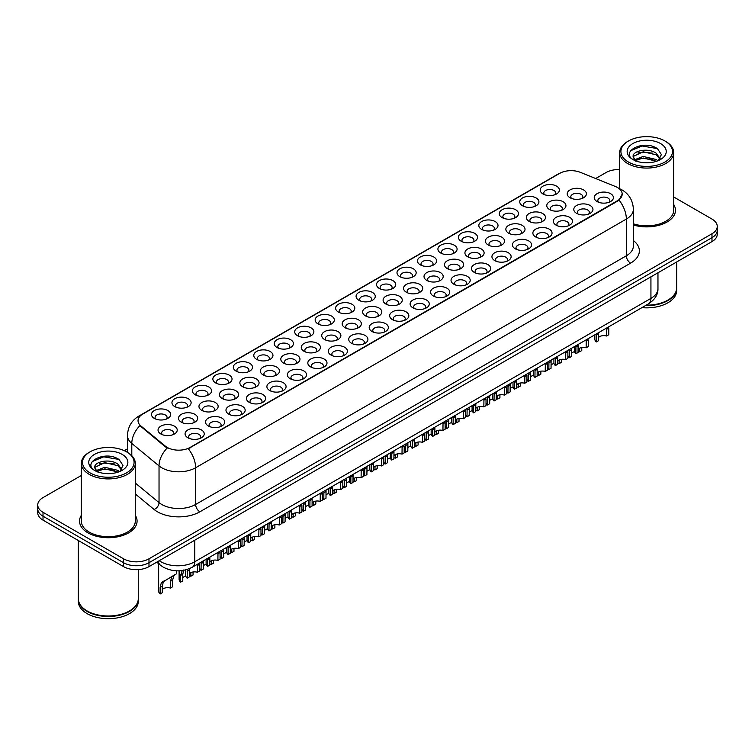 <?xml version="1.0" encoding="UTF-8"?>
<svg xmlns="http://www.w3.org/2000/svg" width="755" height="755" viewBox="0 0 755 755"><rect width="100%" height="100%" fill="white"/><g stroke="black" fill="none" stroke-linecap="round" stroke-linejoin="round"><path stroke-width="1.13" d="M338.419 312.079L338.419 312.079A9.588 5.54 180 0 1 338.419 304.246A9.588 5.54 180 0 1 351.99 304.246A9.588 5.54 180 0 1 351.99 312.079A9.588 5.54 180 0 1 338.419 312.079M350.414 312.815A5.993 3.464 0 0 0 351.198 311.098A5.993 3.464 0 0 0 349.442 308.653A5.993 3.464 0 0 0 342.912 307.898A5.993 3.464 0 0 0 339.212 311.098A5.993 3.464 0 0 0 339.995 312.815M317.968 323.886L317.968 323.886A9.588 5.54 180 0 1 317.968 316.052A9.588 5.54 180 0 1 331.53 316.062A9.588 5.54 180 0 1 331.53 323.886A9.588 5.54 180 0 1 317.968 323.886M329.954 324.622A5.993 3.464 0 0 0 330.747 322.913A5.993 3.464 0 0 0 328.991 320.46A5.993 3.464 0 0 0 322.451 319.714A5.993 3.464 0 0 0 318.752 322.913A5.993 3.464 0 0 0 319.535 324.622M297.508 335.701L297.508 335.701A9.588 5.54 180 0 1 297.508 327.868A9.588 5.54 180 0 1 311.069 327.868A9.588 5.54 180 0 1 311.069 335.701A9.588 5.54 180 0 1 297.508 335.701M309.503 336.437A5.993 3.464 0 0 0 310.286 334.72A5.993 3.464 0 0 0 308.531 332.275A5.993 3.464 0 0 0 301.991 331.52A5.993 3.464 0 0 0 298.291 334.72A5.993 3.464 0 0 0 299.084 336.437M236.126 371.139L236.126 371.139A9.588 5.54 180 0 1 236.126 363.306A9.588 5.54 180 0 1 249.697 363.306A9.588 5.54 180 0 1 249.697 371.139A9.588 5.54 180 0 1 236.126 371.139M248.121 371.875A5.993 3.464 0 0 0 248.905 370.158A5.993 3.464 0 0 0 247.149 367.713A5.993 3.464 0 0 0 240.619 366.958A5.993 3.464 0 0 0 236.919 370.158A5.993 3.464 0 0 0 237.702 371.875M215.666 382.945L215.666 382.945A9.588 5.54 180 0 1 215.666 375.112A9.588 5.54 180 0 1 229.237 375.112A9.588 5.54 180 0 1 229.237 382.945A9.588 5.54 180 0 1 215.666 382.945M227.661 383.682A5.993 3.464 0 0 0 228.444 381.973A5.993 3.464 0 0 0 226.689 379.52A5.993 3.464 0 0 0 220.158 378.774A5.993 3.464 0 0 0 216.459 381.973A5.993 3.464 0 0 0 217.242 383.682M195.215 394.761L195.215 394.761A9.588 5.54 180 0 1 195.215 386.928A9.588 5.54 180 0 1 208.776 386.928A9.588 5.54 180 0 1 208.776 394.761A9.588 5.54 180 0 1 195.215 394.761M207.2 395.497A5.993 3.464 0 0 0 207.993 393.78A5.993 3.464 0 0 0 206.238 391.335A5.993 3.464 0 0 0 199.697 390.58A5.993 3.464 0 0 0 195.998 393.78A5.993 3.464 0 0 0 196.781 395.497M174.754 406.577L174.754 406.577A9.588 5.54 180 0 1 174.754 398.744A9.588 5.54 180 0 1 188.316 398.744A9.588 5.54 180 0 1 188.316 406.577A9.588 5.54 180 0 1 174.754 406.577M186.74 407.304A5.993 3.464 0 0 0 187.533 405.595A5.993 3.464 0 0 0 185.777 403.142A5.993 3.464 0 0 0 179.237 402.396A5.993 3.464 0 0 0 175.537 405.595A5.993 3.464 0 0 0 176.33 407.304M277.047 347.517L277.047 347.517A9.588 5.54 180 0 1 277.047 339.684A9.588 5.54 180 0 1 290.609 339.684A9.588 5.54 180 0 1 290.609 347.517A9.588 5.54 180 0 1 277.047 347.517M289.042 348.244A5.993 3.464 0 0 0 289.826 346.536A5.993 3.464 0 0 0 288.07 344.082A5.993 3.464 0 0 0 281.539 343.336A5.993 3.464 0 0 0 277.831 346.536A5.993 3.464 0 0 0 278.623 348.244M256.587 359.323L256.587 359.323A9.588 5.54 180 0 1 256.587 351.49A9.588 5.54 180 0 1 270.158 351.49A9.588 5.54 180 0 1 270.158 359.323A9.588 5.54 180 0 1 256.587 359.323M268.582 360.059A5.993 3.464 0 0 0 269.365 358.342A5.993 3.464 0 0 0 267.61 355.898A5.993 3.464 0 0 0 261.079 355.152A5.993 3.464 0 0 0 257.38 358.342A5.993 3.464 0 0 0 258.163 360.059M358.88 300.264L358.88 300.264A9.588 5.54 180 0 1 358.88 292.43A9.588 5.54 180 0 1 372.451 292.43A9.588 5.54 180 0 1 372.451 300.264A9.588 5.54 180 0 1 358.88 300.264M370.875 301A5.993 3.464 0 0 0 371.658 299.282A5.993 3.464 0 0 0 369.903 296.838A5.993 3.464 0 0 0 363.372 296.092A5.993 3.464 0 0 0 359.673 299.282A5.993 3.464 0 0 0 360.456 301M379.34 288.457L379.34 288.457A9.588 5.54 180 0 1 379.34 280.624A9.588 5.54 180 0 1 392.911 280.624A9.588 5.54 180 0 1 392.911 288.457A9.588 5.54 180 0 1 379.34 288.457M391.335 289.184A5.993 3.464 0 0 0 392.119 287.476A5.993 3.464 0 0 0 390.363 285.031A5.993 3.464 0 0 0 383.833 284.276A5.993 3.464 0 0 0 380.133 287.476A5.993 3.464 0 0 0 380.916 289.184M399.801 276.641L399.801 276.641A9.588 5.54 180 0 1 399.801 268.808A9.588 5.54 180 0 1 413.363 268.808A9.588 5.54 180 0 1 413.363 276.641A9.588 5.54 180 0 1 399.801 276.641M411.796 277.378A5.993 3.464 0 0 0 412.579 275.66A5.993 3.464 0 0 0 410.824 273.216A5.993 3.464 0 0 0 404.293 272.461A5.993 3.464 0 0 0 400.584 275.66A5.993 3.464 0 0 0 401.377 277.378M420.261 264.826L420.261 264.826A9.588 5.54 180 0 1 420.261 257.002A9.588 5.54 180 0 1 433.823 257.002A9.588 5.54 180 0 1 433.823 264.826A9.588 5.54 180 0 1 420.261 264.826M432.256 265.562A5.993 3.464 0 0 0 433.04 263.854A5.993 3.464 0 0 0 431.284 261.4A5.993 3.464 0 0 0 424.744 260.654A5.993 3.464 0 0 0 421.045 263.854A5.993 3.464 0 0 0 421.837 265.562M440.722 253.019L440.722 253.019A9.588 5.54 180 0 1 440.722 245.186A9.588 5.54 180 0 1 454.284 245.186A9.588 5.54 180 0 1 454.284 253.019A9.588 5.54 180 0 1 440.722 253.019M452.707 253.755A5.993 3.464 0 0 0 453.5 252.038A5.993 3.464 0 0 0 451.745 249.594A5.993 3.464 0 0 0 445.205 248.839A5.993 3.464 0 0 0 441.505 252.038A5.993 3.464 0 0 0 442.288 253.755M461.173 241.204L461.173 241.204A9.588 5.54 180 0 1 461.173 233.37A9.588 5.54 180 0 1 474.744 233.37A9.588 5.54 180 0 1 474.744 241.204A9.588 5.54 180 0 1 461.173 241.204M473.168 241.94A5.993 3.464 0 0 0 473.951 240.232A5.993 3.464 0 0 0 472.196 237.778A5.993 3.464 0 0 0 465.665 237.032A5.993 3.464 0 0 0 461.966 240.232A5.993 3.464 0 0 0 462.749 241.94M481.633 229.397L481.633 229.397A9.588 5.54 180 0 1 481.633 221.564A9.588 5.54 180 0 1 495.204 221.564A9.588 5.54 180 0 1 495.204 229.397A9.588 5.54 180 0 1 481.633 229.397M493.628 230.124A5.993 3.464 0 0 0 494.412 228.416A5.993 3.464 0 0 0 492.656 225.971A5.993 3.464 0 0 0 486.126 225.216A5.993 3.464 0 0 0 482.426 228.416A5.993 3.464 0 0 0 483.209 230.124M502.094 217.582L502.094 217.582A9.588 5.54 180 0 1 502.094 209.748A9.588 5.54 180 0 1 515.665 209.748A9.588 5.54 180 0 1 515.665 217.582A9.588 5.54 180 0 1 502.094 217.582M514.089 218.318A5.993 3.464 0 0 0 514.872 216.6A5.993 3.464 0 0 0 513.117 214.156A5.993 3.464 0 0 0 506.586 213.41A5.993 3.464 0 0 0 502.887 216.6A5.993 3.464 0 0 0 503.67 218.318M522.554 205.775L522.554 205.775A9.588 5.54 180 0 1 522.554 197.942A9.588 5.54 180 0 1 536.116 197.942A9.588 5.54 180 0 1 536.116 205.775A9.588 5.54 180 0 1 522.554 205.775M534.549 206.502A5.993 3.464 0 0 0 535.333 204.794A5.993 3.464 0 0 0 533.577 202.34A5.993 3.464 0 0 0 527.047 201.594A5.993 3.464 0 0 0 523.338 204.794A5.993 3.464 0 0 0 524.13 206.502M543.015 193.959L543.015 193.959A9.588 5.54 180 0 1 543.015 186.126A9.588 5.54 180 0 1 556.577 186.126A9.588 5.54 180 0 1 556.577 193.959A9.588 5.54 180 0 1 543.015 193.959M555.01 194.696A5.993 3.464 0 0 0 555.793 192.978A5.993 3.464 0 0 0 554.038 190.534A5.993 3.464 0 0 0 547.498 189.779A5.993 3.464 0 0 0 543.798 192.978A5.993 3.464 0 0 0 544.591 194.696M154.294 418.383L154.294 418.383A9.588 5.54 180 0 1 154.294 410.55A9.588 5.54 180 0 1 167.855 410.55A9.588 5.54 180 0 1 167.855 418.383A9.588 5.54 180 0 1 154.294 418.383M166.289 419.119A5.993 3.464 0 0 0 167.072 417.402A5.993 3.464 0 0 0 165.317 414.957A5.993 3.464 0 0 0 158.786 414.212A5.993 3.464 0 0 0 155.077 417.402A5.993 3.464 0 0 0 155.87 419.119M365.439 315.864L365.439 315.864A9.588 5.54 180 0 1 365.439 308.031A9.588 5.54 180 0 1 379.01 308.031A9.588 5.54 180 0 1 379.01 315.864A9.588 5.54 180 0 1 365.439 315.864M377.434 316.6A5.993 3.464 0 0 0 378.217 314.882A5.993 3.464 0 0 0 376.462 312.438A5.993 3.464 0 0 0 369.931 311.683A5.993 3.464 0 0 0 366.232 314.882A5.993 3.464 0 0 0 367.015 316.6M344.978 327.679L344.978 327.679A9.588 5.54 180 0 1 344.978 319.846A9.588 5.54 180 0 1 358.55 319.846A9.588 5.54 180 0 1 358.55 327.679A9.588 5.54 180 0 1 344.978 327.679M356.973 328.406A5.993 3.464 0 0 0 357.757 326.698A5.993 3.464 0 0 0 356.001 324.254A5.993 3.464 0 0 0 349.471 323.499A5.993 3.464 0 0 0 345.771 326.698A5.993 3.464 0 0 0 346.554 328.406M324.527 339.486L324.527 339.486A9.588 5.54 180 0 1 324.527 331.653A9.588 5.54 180 0 1 338.089 331.653A9.588 5.54 180 0 1 338.089 339.486A9.588 5.54 180 0 1 324.527 339.486M336.513 340.222A5.993 3.464 0 0 0 337.306 338.504A5.993 3.464 0 0 0 335.541 336.06A5.993 3.464 0 0 0 329.01 335.314A5.993 3.464 0 0 0 325.311 338.504A5.993 3.464 0 0 0 326.094 340.222M304.067 351.301L304.067 351.301A9.588 5.54 180 0 1 304.067 343.468A9.588 5.54 180 0 1 317.628 343.468A9.588 5.54 180 0 1 317.628 351.301A9.588 5.54 180 0 1 304.067 351.301M316.052 352.038A5.993 3.464 0 0 0 316.845 350.32A5.993 3.464 0 0 0 315.09 347.876A5.993 3.464 0 0 0 308.55 347.121A5.993 3.464 0 0 0 304.85 350.32A5.993 3.464 0 0 0 305.633 352.038M242.685 386.739L242.685 386.739A9.588 5.54 180 0 1 242.685 378.906A9.588 5.54 180 0 1 256.256 378.906A9.588 5.54 180 0 1 256.256 386.739A9.588 5.54 180 0 1 242.685 386.739M254.68 387.466A5.993 3.464 0 0 0 255.464 385.758A5.993 3.464 0 0 0 253.708 383.304A5.993 3.464 0 0 0 247.178 382.558A5.993 3.464 0 0 0 243.478 385.758A5.993 3.464 0 0 0 244.261 387.466M263.146 374.924L263.146 374.924A9.588 5.54 180 0 1 263.146 367.09A9.588 5.54 180 0 1 276.707 367.09A9.588 5.54 180 0 1 276.707 374.924A9.588 5.54 180 0 1 263.146 374.924M275.141 375.66A5.993 3.464 0 0 0 275.924 373.942A5.993 3.464 0 0 0 274.169 371.498A5.993 3.464 0 0 0 267.638 370.743A5.993 3.464 0 0 0 263.929 373.942A5.993 3.464 0 0 0 264.722 375.66M181.313 422.168L181.313 422.168A9.588 5.54 180 0 1 181.313 414.335A9.588 5.54 180 0 1 194.875 414.335A9.588 5.54 180 0 1 194.875 422.168A9.588 5.54 180 0 1 181.313 422.168M193.299 422.904A5.993 3.464 0 0 0 194.092 421.196A5.993 3.464 0 0 0 192.336 418.742A5.993 3.464 0 0 0 185.796 417.996A5.993 3.464 0 0 0 182.097 421.196A5.993 3.464 0 0 0 182.88 422.904M201.774 410.361L201.774 410.361A9.588 5.54 180 0 1 201.774 402.528A9.588 5.54 180 0 1 215.335 402.528A9.588 5.54 180 0 1 215.335 410.361A9.588 5.54 180 0 1 201.774 410.361M213.759 411.098A5.993 3.464 0 0 0 214.552 409.38A5.993 3.464 0 0 0 212.787 406.936A5.993 3.464 0 0 0 206.257 406.181A5.993 3.464 0 0 0 202.557 409.38A5.993 3.464 0 0 0 203.34 411.098M222.225 398.546L222.225 398.546A9.588 5.54 180 0 1 222.225 390.712A9.588 5.54 180 0 1 235.796 390.712A9.588 5.54 180 0 1 235.796 398.546A9.588 5.54 180 0 1 222.225 398.546M234.22 399.282A5.993 3.464 0 0 0 235.003 397.564A5.993 3.464 0 0 0 233.248 395.12A5.993 3.464 0 0 0 226.717 394.374A5.993 3.464 0 0 0 223.018 397.564A5.993 3.464 0 0 0 223.801 399.282M283.606 363.108L283.606 363.108A9.588 5.54 180 0 1 283.606 355.275A9.588 5.54 180 0 1 297.168 355.275A9.588 5.54 180 0 1 297.168 363.108A9.588 5.54 180 0 1 283.606 363.108M295.601 363.844A5.993 3.464 0 0 0 296.385 362.136A5.993 3.464 0 0 0 294.629 359.682A5.993 3.464 0 0 0 288.089 358.936A5.993 3.464 0 0 0 284.39 362.136A5.993 3.464 0 0 0 285.182 363.844M385.899 304.048L385.899 304.048A9.588 5.54 180 0 1 385.899 296.224A9.588 5.54 180 0 1 399.461 296.224A9.588 5.54 180 0 1 399.461 304.048A9.588 5.54 180 0 1 385.899 304.048M397.894 304.784A5.993 3.464 0 0 0 398.678 303.076A5.993 3.464 0 0 0 396.922 300.622A5.993 3.464 0 0 0 390.392 299.877A5.993 3.464 0 0 0 386.683 303.076A5.993 3.464 0 0 0 387.475 304.784M406.36 292.242L406.36 292.242A9.588 5.54 180 0 1 406.36 284.409A9.588 5.54 180 0 1 419.922 284.409A9.588 5.54 180 0 1 419.922 292.242A9.588 5.54 180 0 1 406.36 292.242M418.355 292.978A5.993 3.464 0 0 0 419.138 291.26A5.993 3.464 0 0 0 417.383 288.816A5.993 3.464 0 0 0 410.843 288.061A5.993 3.464 0 0 0 407.143 291.26A5.993 3.464 0 0 0 407.936 292.978M426.82 280.426L426.82 280.426A9.588 5.54 180 0 1 426.82 272.593A9.588 5.54 180 0 1 440.382 272.593A9.588 5.54 180 0 1 440.382 280.426A9.588 5.54 180 0 1 426.82 280.426M438.806 281.162A5.993 3.464 0 0 0 439.599 279.454A5.993 3.464 0 0 0 437.843 277A5.993 3.464 0 0 0 431.303 276.255A5.993 3.464 0 0 0 427.604 279.454A5.993 3.464 0 0 0 428.387 281.162M447.281 268.62L447.281 268.62A9.588 5.54 180 0 1 447.281 260.786A9.588 5.54 180 0 1 460.843 260.786A9.588 5.54 180 0 1 460.843 268.62A9.588 5.54 180 0 1 447.281 268.62M459.266 269.346A5.993 3.464 0 0 0 460.059 267.638A5.993 3.464 0 0 0 458.294 265.194A5.993 3.464 0 0 0 451.764 264.439A5.993 3.464 0 0 0 448.064 267.638A5.993 3.464 0 0 0 448.848 269.346M467.732 256.804L467.732 256.804A9.588 5.54 180 0 1 467.732 248.971A9.588 5.54 180 0 1 481.303 248.971A9.588 5.54 180 0 1 481.303 256.804A9.588 5.54 180 0 1 467.732 256.804M479.727 257.54A5.993 3.464 0 0 0 480.51 255.822A5.993 3.464 0 0 0 478.755 253.378A5.993 3.464 0 0 0 472.224 252.623A5.993 3.464 0 0 0 468.525 255.822A5.993 3.464 0 0 0 469.308 257.54M488.192 244.988L488.192 244.988A9.588 5.54 180 0 1 488.192 237.164A9.588 5.54 180 0 1 501.764 237.164A9.588 5.54 180 0 1 501.764 244.988A9.588 5.54 180 0 1 488.192 244.988M500.188 245.724A5.993 3.464 0 0 0 500.971 244.016A5.993 3.464 0 0 0 499.215 241.562A5.993 3.464 0 0 0 492.685 240.817A5.993 3.464 0 0 0 488.985 244.016A5.993 3.464 0 0 0 489.769 245.724M508.653 233.182L508.653 233.182A9.588 5.54 180 0 1 508.653 225.349A9.588 5.54 180 0 1 522.215 225.349A9.588 5.54 180 0 1 522.215 233.182A9.588 5.54 180 0 1 508.653 233.182M520.648 233.918A5.993 3.464 0 0 0 521.431 232.2A5.993 3.464 0 0 0 519.676 229.756A5.993 3.464 0 0 0 513.145 229.001A5.993 3.464 0 0 0 509.446 232.2A5.993 3.464 0 0 0 510.229 233.918M529.113 221.366L529.113 221.366A9.588 5.54 180 0 1 529.113 213.533A9.588 5.54 180 0 1 542.675 213.533A9.588 5.54 180 0 1 542.675 221.366A9.588 5.54 180 0 1 529.113 221.366M541.109 222.102A5.993 3.464 0 0 0 541.892 220.394A5.993 3.464 0 0 0 540.136 217.94A5.993 3.464 0 0 0 533.596 217.195A5.993 3.464 0 0 0 529.897 220.394A5.993 3.464 0 0 0 530.69 222.102M549.574 209.56L549.574 209.56A9.588 5.54 180 0 1 549.574 201.727A9.588 5.54 180 0 1 563.136 201.727A9.588 5.54 180 0 1 563.136 209.56A9.588 5.54 180 0 1 549.574 209.56M561.56 210.296A5.993 3.464 0 0 0 562.352 208.578A5.993 3.464 0 0 0 560.597 206.134A5.993 3.464 0 0 0 554.057 205.379A5.993 3.464 0 0 0 550.357 208.578A5.993 3.464 0 0 0 551.141 210.296M570.034 197.744L570.034 197.744A9.588 5.54 180 0 1 570.034 189.911A9.588 5.54 180 0 1 583.596 189.911A9.588 5.54 180 0 1 583.596 197.744A9.588 5.54 180 0 1 570.034 197.744M582.02 198.48A5.993 3.464 0 0 0 582.813 196.762A5.993 3.464 0 0 0 581.048 194.318A5.993 3.464 0 0 0 574.517 193.573A5.993 3.464 0 0 0 570.818 196.762A5.993 3.464 0 0 0 571.601 198.48M160.853 433.983L160.853 433.983A9.588 5.54 180 0 1 160.853 426.15A9.588 5.54 180 0 1 174.414 426.15A9.588 5.54 180 0 1 174.414 433.983A9.588 5.54 180 0 1 160.853 433.983M172.848 434.72A5.993 3.464 0 0 0 173.631 433.002A5.993 3.464 0 0 0 171.876 430.558A5.993 3.464 0 0 0 165.336 429.803A5.993 3.464 0 0 0 161.636 433.002A5.993 3.464 0 0 0 162.429 434.72M208.323 425.962L208.323 425.962A9.588 5.54 180 0 1 208.323 418.128A9.588 5.54 180 0 1 221.894 418.128A9.588 5.54 180 0 1 221.894 425.962A9.588 5.54 180 0 1 208.323 425.962M220.318 426.688A5.993 3.464 0 0 0 221.102 424.98A5.993 3.464 0 0 0 219.346 422.526A5.993 3.464 0 0 0 212.816 421.781A5.993 3.464 0 0 0 209.116 424.98A5.993 3.464 0 0 0 209.899 426.688M228.784 414.146L228.784 414.146A9.588 5.54 180 0 1 228.784 406.313A9.588 5.54 180 0 1 242.355 406.313A9.588 5.54 180 0 1 242.355 414.146A9.588 5.54 180 0 1 228.784 414.146M240.779 414.882A5.993 3.464 0 0 0 241.562 413.164A5.993 3.464 0 0 0 239.807 410.72A5.993 3.464 0 0 0 233.276 409.965A5.993 3.464 0 0 0 229.577 413.164A5.993 3.464 0 0 0 230.36 414.882M249.244 402.33L249.244 402.33A9.588 5.54 180 0 1 249.244 394.497A9.588 5.54 180 0 1 262.815 394.497A9.588 5.54 180 0 1 262.815 402.33A9.588 5.54 180 0 1 249.244 402.33M261.239 403.066A5.993 3.464 0 0 0 262.023 401.358A5.993 3.464 0 0 0 260.267 398.904A5.993 3.464 0 0 0 253.737 398.159A5.993 3.464 0 0 0 250.037 401.358A5.993 3.464 0 0 0 250.82 403.066M269.705 390.524L269.705 390.524A9.588 5.54 180 0 1 269.705 382.691A9.588 5.54 180 0 1 283.267 382.691A9.588 5.54 180 0 1 283.267 390.524A9.588 5.54 180 0 1 269.705 390.524M281.7 391.26A5.993 3.464 0 0 0 282.483 389.542A5.993 3.464 0 0 0 280.728 387.098A5.993 3.464 0 0 0 274.197 386.343A5.993 3.464 0 0 0 270.488 389.542A5.993 3.464 0 0 0 271.281 391.26M290.165 378.708L290.165 378.708A9.588 5.54 180 0 1 290.165 370.875A9.588 5.54 180 0 1 303.727 370.875A9.588 5.54 180 0 1 303.727 378.708A9.588 5.54 180 0 1 290.165 378.708M302.151 379.444A5.993 3.464 0 0 0 302.944 377.726A5.993 3.464 0 0 0 301.188 375.282A5.993 3.464 0 0 0 294.648 374.537A5.993 3.464 0 0 0 290.949 377.726A5.993 3.464 0 0 0 291.741 379.444M310.626 366.902L310.626 366.902A9.588 5.54 180 0 1 310.626 359.069A9.588 5.54 180 0 1 324.188 359.069A9.588 5.54 180 0 1 324.188 366.902A9.588 5.54 180 0 1 310.626 366.902M322.611 367.628A5.993 3.464 0 0 0 323.404 365.92A5.993 3.464 0 0 0 321.649 363.466A5.993 3.464 0 0 0 315.109 362.721A5.993 3.464 0 0 0 311.409 365.92A5.993 3.464 0 0 0 312.192 367.628M331.077 355.086L331.077 355.086A9.588 5.54 180 0 1 331.077 347.253A9.588 5.54 180 0 1 344.648 347.253A9.588 5.54 180 0 1 344.648 355.086A9.588 5.54 180 0 1 331.077 355.086M343.072 355.822A5.993 3.464 0 0 0 343.855 354.104A5.993 3.464 0 0 0 342.1 351.66A5.993 3.464 0 0 0 335.569 350.905A5.993 3.464 0 0 0 331.87 354.104A5.993 3.464 0 0 0 332.653 355.822M351.537 343.27L351.537 343.27A9.588 5.54 180 0 1 351.537 335.437A9.588 5.54 180 0 1 365.109 335.437A9.588 5.54 180 0 1 365.109 343.27A9.588 5.54 180 0 1 351.537 343.27M363.532 344.006A5.993 3.464 0 0 0 364.316 342.298A5.993 3.464 0 0 0 362.56 339.844A5.993 3.464 0 0 0 356.03 339.099A5.993 3.464 0 0 0 352.33 342.298A5.993 3.464 0 0 0 353.113 344.006M371.998 331.464L371.998 331.464A9.588 5.54 180 0 1 371.998 323.631A9.588 5.54 180 0 1 385.569 323.631A9.588 5.54 180 0 1 385.569 331.464A9.588 5.54 180 0 1 371.998 331.464M383.993 332.2A5.993 3.464 0 0 0 384.776 330.482A5.993 3.464 0 0 0 383.021 328.038A5.993 3.464 0 0 0 376.49 327.283A5.993 3.464 0 0 0 372.791 330.482A5.993 3.464 0 0 0 373.574 332.2M392.458 319.648L392.458 319.648A9.588 5.54 180 0 1 392.458 311.815A9.588 5.54 180 0 1 406.02 311.815A9.588 5.54 180 0 1 406.02 319.648A9.588 5.54 180 0 1 392.458 319.648M404.454 320.384A5.993 3.464 0 0 0 405.237 318.667A5.993 3.464 0 0 0 403.481 316.222A5.993 3.464 0 0 0 396.951 315.477A5.993 3.464 0 0 0 393.242 318.667A5.993 3.464 0 0 0 394.034 320.384M412.919 307.842L412.919 307.842A9.588 5.54 180 0 1 412.919 300.009A9.588 5.54 180 0 1 426.481 300.009A9.588 5.54 180 0 1 426.481 307.842A9.588 5.54 180 0 1 412.919 307.842M424.905 308.568A5.993 3.464 0 0 0 425.697 306.86A5.993 3.464 0 0 0 423.942 304.416A5.993 3.464 0 0 0 417.402 303.661A5.993 3.464 0 0 0 413.702 306.86A5.993 3.464 0 0 0 414.495 308.568M433.379 296.026L433.379 296.026A9.588 5.54 180 0 1 433.379 288.193A9.588 5.54 180 0 1 446.941 288.193A9.588 5.54 180 0 1 446.941 296.026A9.588 5.54 180 0 1 433.379 296.026M445.365 296.762A5.993 3.464 0 0 0 446.158 295.045A5.993 3.464 0 0 0 444.402 292.6A5.993 3.464 0 0 0 437.862 291.845A5.993 3.464 0 0 0 434.163 295.045A5.993 3.464 0 0 0 434.946 296.762M453.83 284.21L453.83 284.21A9.588 5.54 180 0 1 453.83 276.387A9.588 5.54 180 0 1 467.402 276.387A9.588 5.54 180 0 1 467.402 284.21A9.588 5.54 180 0 1 453.83 284.21M465.826 284.946A5.993 3.464 0 0 0 466.609 283.238A5.993 3.464 0 0 0 464.853 280.784A5.993 3.464 0 0 0 458.323 280.039A5.993 3.464 0 0 0 454.623 283.238A5.993 3.464 0 0 0 455.407 284.946M474.291 272.404L474.291 272.404A9.588 5.54 180 0 1 474.291 264.571A9.588 5.54 180 0 1 487.862 264.571A9.588 5.54 180 0 1 487.862 272.404A9.588 5.54 180 0 1 474.291 272.404M486.286 273.14A5.993 3.464 0 0 0 487.069 271.423A5.993 3.464 0 0 0 485.314 268.978A5.993 3.464 0 0 0 478.783 268.223A5.993 3.464 0 0 0 475.084 271.423A5.993 3.464 0 0 0 475.867 273.14M494.752 260.588L494.752 260.588A9.588 5.54 180 0 1 494.752 252.755A9.588 5.54 180 0 1 508.323 252.755A9.588 5.54 180 0 1 508.323 260.588A9.588 5.54 180 0 1 494.752 260.588M506.747 261.324A5.993 3.464 0 0 0 507.53 259.616A5.993 3.464 0 0 0 505.774 257.162A5.993 3.464 0 0 0 499.244 256.417A5.993 3.464 0 0 0 495.544 259.616A5.993 3.464 0 0 0 496.328 261.324M515.212 248.782L515.212 248.782A9.588 5.54 180 0 1 515.212 240.949A9.588 5.54 180 0 1 528.774 240.949A9.588 5.54 180 0 1 528.774 248.782A9.588 5.54 180 0 1 515.212 248.782M527.207 249.509A5.993 3.464 0 0 0 527.99 247.8A5.993 3.464 0 0 0 526.235 245.356A5.993 3.464 0 0 0 519.704 244.601A5.993 3.464 0 0 0 515.995 247.8A5.993 3.464 0 0 0 516.788 249.509M535.673 236.966L535.673 236.966A9.588 5.54 180 0 1 535.673 229.133A9.588 5.54 180 0 1 549.234 229.133A9.588 5.54 180 0 1 549.234 236.966A9.588 5.54 180 0 1 535.673 236.966M547.668 237.702A5.993 3.464 0 0 0 548.451 235.985A5.993 3.464 0 0 0 546.695 233.54A5.993 3.464 0 0 0 540.155 232.795A5.993 3.464 0 0 0 536.456 235.985A5.993 3.464 0 0 0 537.249 237.702M556.133 225.16L556.133 225.16A9.588 5.54 180 0 1 556.133 217.327A9.588 5.54 180 0 1 569.695 217.327A9.588 5.54 180 0 1 569.695 225.16A9.588 5.54 180 0 1 556.133 225.16M568.119 225.887A5.993 3.464 0 0 0 568.911 224.178A5.993 3.464 0 0 0 567.156 221.725A5.993 3.464 0 0 0 560.616 220.979A5.993 3.464 0 0 0 556.916 224.178A5.993 3.464 0 0 0 557.7 225.887M576.584 213.344L576.584 213.344A9.588 5.54 180 0 1 576.584 205.511A9.588 5.54 180 0 1 590.155 205.511A9.588 5.54 180 0 1 590.155 213.344A9.588 5.54 180 0 1 576.584 213.344M588.579 214.08A5.993 3.464 0 0 0 589.362 212.363A5.993 3.464 0 0 0 587.607 209.918A5.993 3.464 0 0 0 581.076 209.163A5.993 3.464 0 0 0 577.377 212.363A5.993 3.464 0 0 0 578.16 214.08M597.045 201.528L597.045 201.528A9.588 5.54 180 0 1 597.045 193.695A9.588 5.54 180 0 1 610.616 193.695A9.588 5.54 180 0 1 610.616 201.528A9.588 5.54 180 0 1 597.045 201.528M609.04 202.264A5.993 3.464 0 0 0 609.823 200.556A5.993 3.464 0 0 0 608.068 198.103A5.993 3.464 0 0 0 601.537 197.357A5.993 3.464 0 0 0 597.837 200.556A5.993 3.464 0 0 0 598.621 202.264M187.872 437.768L187.872 437.768A9.588 5.54 180 0 1 187.872 429.935A9.588 5.54 180 0 1 201.434 429.935A9.588 5.54 180 0 1 201.434 437.768A9.588 5.54 180 0 1 187.872 437.768M199.858 438.504A5.993 3.464 0 0 0 200.651 436.786A5.993 3.464 0 0 0 198.895 434.342A5.993 3.464 0 0 0 192.355 433.596A5.993 3.464 0 0 0 188.656 436.786A5.993 3.464 0 0 0 189.439 438.504M615.287 186.457A16.185 9.343 180 0 1 617.448 187.504A16.185 9.343 180 0 1 622.186 194.111A16.185 9.343 180 0 1 617.448 200.717L190.118 447.432A16.185 9.343 180 0 1 165.421 446.186L140.977 426.028A16.185 9.343 180 0 1 138.042 420.667A16.185 9.343 180 0 1 142.789 414.061L559.644 173.395A16.185 9.343 180 0 1 580.378 172.348L615.287 186.457M81.323 515.325A28.775 16.61 0 0 0 79.53 521.101A28.775 16.61 0 0 0 87.957 532.851A28.775 16.61 0 0 0 119.318 536.456A28.775 16.61 0 0 0 137.08 521.101A28.775 16.61 0 0 0 135.287 515.325A28.775 16.61 0 0 1 137.08 521.101A28.775 16.61 0 0 1 119.318 536.456A28.775 16.61 0 0 1 87.957 532.851A28.775 16.61 0 0 1 79.53 521.101A28.775 16.61 0 0 1 81.323 515.325M622.186 194.111L619.015 200.066L617.448 201.198L188.297 448.734A20.98 12.118 60 0 1 195.63 467.751A23.981 13.845 180 0 1 161.721 467.751A23.981 13.845 180 0 1 159.031 465.901L131.795 443.44A23.981 13.845 180 0 1 127.463 435.503L127.463 452.377M81.323 475.49L43.016 497.611A17.988 10.381 0 0 0 37.75 504.953L37.75 512.787A17.988 10.381 0 0 0 43.016 520.129L123.565 566.627L123.565 562.711A17.988 10.381 0 0 0 148.999 562.711L711.984 237.683A17.988 10.381 0 0 0 717.25 230.332A17.988 10.381 0 0 1 711.984 237.683L148.999 562.711A17.988 10.381 0 0 1 123.565 562.711L43.016 516.212L123.565 562.711L123.565 558.794A17.988 10.381 0 0 0 148.999 558.794L711.984 233.767A17.988 10.381 0 0 0 717.25 226.424A17.988 10.381 0 0 0 711.984 219.073L673.677 196.961M37.75 508.87A17.988 10.381 0 0 0 43.016 516.212A17.988 10.381 0 0 1 37.75 508.87M169.054 448.734L165.421 446.894L139.883 425.641A20.98 14.034 129.5 0 0 131.795 443.44L131.795 455.68M633.37 224.99A28.775 16.61 0 0 0 675.47 210.268A28.775 16.61 0 0 0 673.677 204.482A28.775 16.61 0 0 1 675.47 210.268A28.775 16.61 0 0 1 633.37 224.99M619.713 169.545A17.988 10.381 0 0 0 606.001 172.574L595.676 178.529M127.463 448.857L124.292 450.688M37.75 504.953A17.988 10.381 0 0 0 43.016 512.296L123.565 558.794M123.565 566.627A17.988 10.381 0 0 0 148.999 566.627L711.984 241.591A17.988 10.381 0 0 0 717.25 234.248L717.25 226.424M185.654 569.893L185.654 575.319A8.994 5.191 180 0 0 187.146 578.188L187.325 569.412M197.423 565.542L199.613 564.278L199.613 570.988L197.423 572.252L197.536 564.202M187.146 578.188L189.335 576.924L189.42 568.638M189.335 573.724A5.993 3.464 180 0 1 197.423 572.252M162.316 589.513A5.993 3.464 180 0 1 170.404 588.051L170.404 581.331L171.876 576.801L173.631 575.414M160.136 593.977L160.136 587.267L161.277 582.917L175.084 574.574L163.391 581.69L162.316 586.003L162.316 592.722L160.136 593.977A8.994 5.191 180 0 1 158.644 591.118L158.644 563.73M176.623 570.837L176.623 573.687L173.99 575.574L172.593 580.076L172.593 586.786L170.404 588.051M164.779 580.529L162.599 581.784M206.115 559.247L206.115 563.513A8.994 5.191 180 0 0 207.606 566.373L207.672 558.351M217.884 553.726L220.073 552.462L220.073 559.181L217.884 560.446L217.987 552.396M207.606 566.373L209.796 565.108L209.852 557.096M209.796 561.909A5.993 3.464 180 0 1 217.884 560.446M226.576 547.432L226.576 551.697A8.994 5.191 180 0 0 228.067 554.566L228.133 546.535M238.344 541.92L240.524 540.655L240.524 547.366L238.344 548.63L238.448 540.58M228.067 554.566L230.256 553.302L230.313 545.28M230.256 550.102A5.993 3.464 180 0 1 238.344 548.63M247.036 535.625L247.036 539.891A8.994 5.191 180 0 0 248.527 542.751L248.593 534.729M258.805 530.104L260.985 528.84L260.985 535.559L258.805 536.814L258.908 528.764M248.527 542.751L250.717 541.486L250.773 533.464M250.717 538.287A5.993 3.464 180 0 1 258.805 536.814M267.496 523.81L267.496 528.075A8.994 5.191 180 0 0 268.988 530.935L269.054 522.913M279.256 518.289L281.445 517.033L281.445 523.744L279.256 525.008L279.369 516.958M268.988 530.935L271.168 529.68L271.224 521.658M271.168 526.471A5.993 3.464 180 0 1 279.256 525.008M189.335 575.923A5.993 3.464 180 0 1 190.864 576.235L190.864 572.639M182.776 577.707A5.993 3.464 180 0 1 185.768 576.112M183.852 569.883L182.776 574.196L182.776 580.906L180.587 582.171A8.994 5.191 180 0 1 179.105 579.302L179.105 570.837M180.587 582.171L180.587 575.452L182.248 570.553M193.053 571.988L193.053 574.97L190.864 576.235M209.796 564.108A5.993 3.464 180 0 1 211.324 564.429L211.324 560.823M203.237 565.891A5.993 3.464 180 0 1 206.219 564.306M203.312 560.861L203.237 569.091L201.047 570.355A8.994 5.191 180 0 1 199.613 568.043M213.514 560.172L213.514 563.164L211.324 564.429M201.047 570.355L201.141 562.116M230.256 552.292A5.993 3.464 180 0 1 231.785 552.613L231.785 549.017M223.697 554.085A5.993 3.464 180 0 1 226.679 552.49M223.773 549.055L223.697 557.284L221.508 558.549A8.994 5.191 180 0 1 220.073 556.237M233.974 548.366L233.974 551.348L231.785 552.613M221.508 558.549L221.602 550.31M628.471 162.051A25.783 14.883 0 0 0 664.928 162.051A25.783 14.883 0 0 0 664.928 140.996L665.778 141.487A26.982 15.572 0 0 1 673.677 152.501A26.982 15.572 0 0 1 657.02 166.893A26.982 15.572 0 0 1 627.622 163.514A26.982 15.572 0 0 1 619.713 152.501A26.982 15.572 0 0 1 627.622 141.487L628.471 140.996A25.783 14.883 0 0 0 628.471 162.051M633.37 223.81A26.982 15.572 0 0 0 673.677 210.268L673.677 152.501M646.214 305.162A29.974 17.308 0 0 0 667.892 300.094A29.974 17.308 0 0 0 676.669 287.853L676.669 261.985M646.091 305.228A29.681 17.129 0 0 0 667.684 300.216A29.681 17.129 0 0 0 667.788 300.15M645.393 305.633A29.974 17.308 0 0 0 676.669 288.344A29.974 17.308 0 0 0 676.669 288.099M641.929 307.634A29.974 17.308 0 0 0 676.669 290.543L676.669 288.344M643.42 162.655L647.988 162.787M634.464 159.786L643.184 156.455L656.284 159.513L657.869 160.787M635.266 160.617L643.184 158.003L656.567 161.268M633.143 156.502L635.389 160.73M633.171 156.917C631.708 150.887 648.252 147.3 656.284 153.293L660.172 158.673M633.228 157.295L633.605 156.285L643.184 151.793L656.284 154.851L659.87 159.078M658.332 160.598L661.389 154.586L657.52 148.744C643.798 138.882 619.43 151.878 633.502 159.843L634.2 160.268M660.521 143.544A19.545 11.287 0 0 0 632.869 143.544A19.545 11.287 0 0 0 632.869 159.503A19.545 11.287 0 0 0 660.521 159.503A19.545 11.287 0 0 0 660.521 143.544M635.682 161.126L633.2 157.144M665.778 141.487L664.928 140.996A25.783 14.883 0 0 0 628.471 140.996M630.642 150.707L642.118 145.998L657.256 148.565M637.815 152.991L642.118 152.208L652.924 153.142M637.815 159.211L642.118 158.427L652.924 159.352M90.072 472.885A25.783 14.883 0 0 0 126.529 472.885A25.783 14.883 0 0 0 126.529 451.839L127.378 452.33A26.982 15.572 0 0 1 135.287 463.343A26.982 15.572 0 0 1 118.629 477.736A26.982 15.572 0 0 1 89.222 474.357A26.982 15.572 0 0 1 81.323 463.343A26.982 15.572 0 0 1 89.222 452.33L90.072 451.839A25.783 14.883 0 0 0 90.072 472.885M81.323 463.343L81.323 521.101A26.982 15.572 0 0 0 89.222 532.115A26.982 15.572 0 0 0 118.629 535.493A26.982 15.572 0 0 0 135.287 521.101L135.287 463.343M129.398 610.993A29.681 17.129 0 0 1 129.284 611.05A29.681 17.129 0 0 1 87.316 611.05L87.108 610.927A29.974 17.308 0 0 0 129.501 610.927A29.974 17.308 0 0 0 138.278 598.696L138.278 569.61M78.331 598.942A29.974 17.308 0 0 0 78.331 599.187A29.974 17.308 0 0 0 87.108 611.418A29.974 17.308 0 0 0 119.771 615.174A29.974 17.308 0 0 0 138.278 599.187A29.974 17.308 0 0 0 138.278 598.942M78.331 599.187L78.331 601.386A29.974 17.308 0 0 0 87.108 613.626A29.974 17.308 0 0 0 119.771 617.373A29.974 17.308 0 0 0 138.278 601.386L138.278 599.187M105.03 473.489L109.598 473.621M96.064 470.62L104.794 467.288L117.884 470.356L119.469 471.63M96.867 471.46L104.794 468.846L118.176 472.101M94.752 467.336L96.989 471.564M94.781 467.76C93.318 461.72 109.862 458.143 117.884 464.136L121.781 469.516M94.837 468.128L95.215 467.128L104.794 462.626L117.884 465.693L121.47 469.921M119.932 471.431L122.999 465.42L119.12 459.587C105.407 449.725 81.03 462.711 95.111 470.686L95.809 471.111M122.131 454.378A19.545 11.287 0 0 0 94.479 454.378A19.545 11.287 0 0 0 94.479 470.346A19.545 11.287 0 0 0 122.131 470.346A19.545 11.287 0 0 0 122.131 454.378M97.291 471.969L94.809 467.977M78.331 540.514L78.331 598.696A29.974 17.308 0 0 0 87.108 610.927L87.316 611.05M127.378 452.33L126.529 451.839A25.783 14.883 0 0 0 90.072 451.839M92.252 461.541L103.728 456.832L118.856 459.408M99.424 463.834L103.728 463.051L114.534 463.976M99.424 470.054L103.728 469.27L114.534 470.195M250.717 540.486A5.993 3.464 180 0 1 252.245 540.797L252.245 537.201M244.158 542.269A5.993 3.464 180 0 1 247.14 540.684M244.233 537.239L244.158 545.469L241.968 546.733A8.994 5.191 180 0 1 240.524 544.421M254.426 536.55L254.426 539.542L252.245 540.797M241.968 546.733L242.062 538.494M287.957 512.003L287.957 516.26A8.994 5.191 180 0 0 289.448 519.129L289.514 511.097M299.716 506.482L301.906 505.218L301.906 511.928L299.716 513.192L299.829 505.142M289.448 519.129L291.628 517.864L291.685 509.842M291.628 514.665A5.993 3.464 180 0 1 299.716 513.192M308.408 500.188L308.408 504.453A8.994 5.191 180 0 0 309.899 507.313L309.965 499.291M320.177 494.667L322.366 493.402L322.366 500.121L320.177 501.386L320.29 493.336M309.899 507.313L312.089 506.048L312.145 498.036M312.089 502.849A5.993 3.464 180 0 1 320.177 501.386M328.869 488.372L328.869 492.637A8.994 5.191 180 0 0 330.36 495.506L330.426 487.475M340.637 482.86L342.827 481.596L342.827 488.306L340.637 489.57L340.741 481.52M330.36 495.506L332.549 494.242L332.606 486.22M332.549 491.043A5.993 3.464 180 0 1 340.637 489.57M349.329 476.565L349.329 480.831A8.994 5.191 180 0 0 350.82 483.691L350.886 475.669M361.098 471.044L363.278 469.78L363.278 476.499L361.098 477.755L361.201 469.704M350.82 483.691L353.01 482.426L353.066 474.404M353.01 479.227A5.993 3.464 180 0 1 361.098 477.755M271.168 528.67A5.993 3.464 180 0 1 272.706 528.991L272.706 525.395M264.609 530.454A5.993 3.464 180 0 1 267.6 528.868M264.694 525.433L264.609 533.662L262.429 534.917A8.994 5.191 180 0 1 260.985 532.605M274.886 524.744L274.886 527.726L272.706 528.991M262.429 534.917L262.514 526.688M291.628 516.864A5.993 3.464 180 0 1 293.157 517.175L293.157 513.579M285.069 518.647A5.993 3.464 180 0 1 288.061 517.052M285.154 513.617L285.069 521.847L282.889 523.111A8.994 5.191 180 0 1 281.445 520.799M295.347 512.928L295.347 515.91L293.157 517.175M282.889 523.111L282.974 514.872M312.089 505.048A5.993 3.464 180 0 1 313.618 505.369L313.618 501.764M305.53 506.831A5.993 3.464 180 0 1 308.521 505.246M305.615 501.801L305.53 510.031L303.34 511.295A8.994 5.191 180 0 1 301.906 508.983M315.807 501.112L315.807 504.104L313.618 505.369M303.34 511.295L303.434 503.056M332.549 493.232A5.993 3.464 180 0 1 334.078 493.553L334.078 489.957M325.99 495.025A5.993 3.464 180 0 1 328.972 493.43M326.066 489.995L325.99 498.224L323.801 499.489A8.994 5.191 180 0 1 322.366 497.177M336.268 489.306L336.268 492.288L334.078 493.553M323.801 499.489L323.895 491.25M369.79 464.75L369.79 469.015A8.994 5.191 180 0 0 371.281 471.875L371.347 463.853M381.558 459.229L383.738 457.974L383.738 464.684L381.558 465.948L381.662 457.898M371.281 471.875L373.47 470.62L373.527 462.598M373.47 467.411A5.993 3.464 180 0 1 381.558 465.948M390.25 452.943L390.25 457.2A8.994 5.191 180 0 0 391.741 460.069L391.807 452.037M402.009 447.422L404.199 446.158L404.199 452.877L402.009 454.132L402.122 446.082M391.741 460.069L393.921 458.804L393.978 450.782M393.921 455.605A5.993 3.464 180 0 1 402.009 454.132M410.711 441.128L410.711 445.393A8.994 5.191 180 0 0 412.202 448.253L412.268 440.231M422.47 435.607L424.659 434.351L424.659 441.062L422.47 442.326L422.583 434.276M412.202 448.253L414.382 446.998L414.438 438.976M414.382 443.789A5.993 3.464 180 0 1 422.47 442.326M431.162 429.321L431.162 433.578A8.994 5.191 180 0 0 432.653 436.447L432.719 428.415M442.93 423.8L445.12 422.536L445.12 429.246L442.93 430.51L443.043 422.46M432.653 436.447L434.842 435.182L434.899 427.16M434.842 431.983A5.993 3.464 180 0 1 442.93 430.51M451.622 417.506L451.622 421.771A8.994 5.191 180 0 0 453.113 424.631L453.179 416.609M463.391 411.985L465.58 410.72L465.58 417.44L463.391 418.704L463.495 410.654M453.113 424.631L455.303 423.366L455.359 415.344M455.303 420.167A5.993 3.464 180 0 1 463.391 418.704M472.083 405.69L472.083 409.956A8.994 5.191 180 0 0 473.574 412.815L473.64 404.793M483.851 400.178L486.031 398.914L486.031 405.624L483.851 406.888L483.955 398.838M473.574 412.815L475.763 411.56L475.82 403.538M475.763 408.361A5.993 3.464 180 0 1 483.851 406.888M353.01 481.426A5.993 3.464 180 0 1 354.539 481.737L354.539 478.141M346.451 483.209A5.993 3.464 180 0 1 349.433 481.624M346.526 478.179L346.451 486.409L344.261 487.673A8.994 5.191 180 0 1 342.827 485.361M356.728 477.49L356.728 480.482L354.539 481.737M344.261 487.673L344.356 479.434M373.47 469.61A5.993 3.464 180 0 1 374.999 469.931L374.999 466.335M366.911 471.394A5.993 3.464 180 0 1 369.893 469.808M366.987 466.373L366.911 474.602L364.722 475.858A8.994 5.191 180 0 1 363.278 473.555M377.179 465.684L377.179 468.666L374.999 469.931M364.722 475.858L364.816 467.628M393.921 457.804A5.993 3.464 180 0 1 395.46 458.115L395.46 454.519M387.362 459.587A5.993 3.464 180 0 1 390.354 458.002M387.447 454.557L387.362 462.787L385.182 464.051A8.994 5.191 180 0 1 383.738 461.739M397.64 453.868L397.64 456.86L395.46 458.115M385.182 464.051L385.267 455.812M414.382 445.988A5.993 3.464 180 0 1 415.911 446.309L415.911 442.713M407.823 447.772A5.993 3.464 180 0 1 410.814 446.186M407.908 442.751L407.823 450.971L405.643 452.236A8.994 5.191 180 0 1 404.199 449.923M418.1 442.052L418.1 445.044L415.911 446.309M405.643 452.236L405.728 444.006M434.842 434.172A5.993 3.464 180 0 1 436.371 434.493L436.371 430.897M428.283 435.965A5.993 3.464 180 0 1 431.275 434.37M428.368 430.935L428.283 439.165L426.094 440.429A8.994 5.191 180 0 1 424.659 438.117M438.561 430.246L438.561 433.228L436.371 434.493M426.094 440.429L426.188 432.19M455.303 422.366A5.993 3.464 180 0 1 456.832 422.687L456.832 419.082M448.744 424.15A5.993 3.464 180 0 1 451.726 422.564M448.819 419.119L448.744 427.349L446.554 428.613A8.994 5.191 180 0 1 445.12 426.301M459.021 418.43L459.021 421.422L456.832 422.687M446.554 428.613L446.649 420.375M492.543 393.884L492.543 398.149A8.994 5.191 180 0 0 494.034 401.009L494.1 392.987M504.312 388.363L506.492 387.098L506.492 393.817L504.312 395.073L504.416 387.022M494.034 401.009L496.224 399.744L496.28 391.722M496.224 396.545A5.993 3.464 180 0 1 504.312 395.073M513.004 382.068L513.004 386.334A8.994 5.191 180 0 0 514.495 389.193L514.561 381.171M524.763 376.547L526.952 375.292L526.952 382.002L524.763 383.266L524.876 375.216M514.495 389.193L516.675 387.938L516.741 379.916M516.675 384.729A5.993 3.464 180 0 1 524.763 383.266M533.464 370.261L533.464 374.518A8.994 5.191 180 0 0 534.955 377.387L535.021 369.355M545.223 364.74L547.413 363.476L547.413 370.186L545.223 371.451L545.337 363.4M534.955 377.387L537.135 376.122L537.192 368.1M537.135 372.923A5.993 3.464 180 0 1 545.223 371.451M553.915 358.446L553.915 362.711A8.994 5.191 180 0 0 555.406 365.571L555.472 357.549M565.684 352.925L567.873 351.66L567.873 358.38L565.684 359.644L565.797 351.594M555.406 365.571L557.596 364.306L557.652 356.294M557.596 361.107A5.993 3.464 180 0 1 565.684 359.644M574.376 346.63L574.376 350.896A8.994 5.191 180 0 0 575.867 353.765L575.933 345.733M586.144 341.118L588.334 339.854L588.334 346.564L586.144 347.829L586.248 339.778M575.867 353.765L578.056 352.5L578.113 344.478M578.056 349.301A5.993 3.464 180 0 1 586.144 347.829M594.836 334.824L594.836 339.089A8.994 5.191 180 0 0 596.327 341.949L596.393 333.927M606.605 329.303L608.785 328.038L608.785 334.758L606.605 336.013L606.709 327.963M596.327 341.949L598.517 340.684L598.573 332.662M598.517 337.485A5.993 3.464 180 0 1 606.605 336.013M475.763 410.55A5.993 3.464 180 0 1 477.292 410.871L477.292 407.275M469.204 412.343A5.993 3.464 180 0 1 472.186 410.748M469.28 407.313L469.204 415.543L467.015 416.798A8.994 5.191 180 0 1 465.58 414.495M479.482 406.624L479.482 409.606L477.292 410.871M467.015 416.798L467.109 408.568M496.224 398.744A5.993 3.464 180 0 1 497.753 399.055L497.753 395.46M489.665 400.527A5.993 3.464 180 0 1 492.647 398.942M489.74 395.497L489.665 403.727L487.475 404.991A8.994 5.191 180 0 1 486.031 402.679M499.933 394.808L499.933 397.8L497.753 399.055M487.475 404.991L487.57 396.752M516.675 386.928A5.993 3.464 180 0 1 518.213 387.249L518.213 383.653M510.125 388.712A5.993 3.464 180 0 1 513.107 387.126M510.201 383.691L510.125 391.92L507.936 393.176A8.994 5.191 180 0 1 506.492 390.863M520.393 382.993L520.393 385.984L518.213 387.249M507.936 393.176L508.021 384.946M537.135 375.122A5.993 3.464 180 0 1 538.664 375.433L538.664 371.837M530.576 376.905A5.993 3.464 180 0 1 533.568 375.31M530.661 371.875L530.576 380.105L528.396 381.369A8.994 5.191 180 0 1 526.952 379.057M540.854 371.186L540.854 374.169L538.664 375.433M528.396 381.369L528.481 373.13M557.596 363.306A5.993 3.464 180 0 1 559.125 363.627L559.125 360.022M551.037 365.09A5.993 3.464 180 0 1 554.028 363.504M551.122 360.059L551.037 368.289L548.847 369.554A8.994 5.191 180 0 1 547.413 367.241M561.314 359.371L561.314 362.362L559.125 363.627M548.847 369.554L548.942 361.315M578.056 351.49A5.993 3.464 180 0 1 579.585 351.811L579.585 348.215M571.497 353.283A5.993 3.464 180 0 1 574.48 351.688M571.573 348.253L571.497 356.483L569.308 357.747A8.994 5.191 180 0 1 567.873 355.435M581.775 347.564L581.775 350.546L579.585 351.811M569.308 357.747L569.402 349.508M190.118 447.432L190.118 447.913M165.421 446.186L165.421 446.894M140.977 426.028L140.977 426.745M617.448 200.717L617.448 201.198M633.37 240.515A29.974 17.308 180 0 1 630.585 263.136L199.877 511.805A5.993 3.464 60 0 1 195.63 504.463L626.348 255.794A23.981 13.845 0 0 0 633.37 245.998L633.37 209.286A23.981 13.845 180 0 1 626.348 219.073A20.98 12.118 -120 0 0 619.015 200.066M199.877 511.805A29.974 17.308 180 0 1 157.484 511.805A29.974 17.308 180 0 1 154.124 509.493L135.287 493.959M167.204 448.008A20.98 14.034 129.5 0 0 159.031 465.901L159.031 502.613A23.981 13.845 0 0 0 161.721 504.463A23.981 13.845 0 0 0 195.63 504.463L195.63 467.751L626.348 219.073L626.348 255.794A5.993 3.464 60 0 0 630.585 263.136M633.37 209.286C632.964 200.66 629.179 194.195 621.997 189.892L618.977 188.41A20.98 9.824 112 0 0 618.694 188.306M141.006 415.288A20.98 12.118 -120 0 0 138.826 416.109C131.653 420.412 127.869 426.877 127.463 435.503M138.826 416.109L557.879 174.169A20.98 12.118 60 0 1 559.474 173.49M148.999 558.794L148.999 566.627M711.984 233.767L711.984 241.591M43.016 512.296L43.016 520.129M135.287 483.03L159.031 502.613A5.993 4.011 -50.5 0 1 154.124 509.493M159.258 560.71A23.981 13.845 0 0 0 160.872 561.739A23.981 13.845 0 0 0 194.79 561.739L650.933 298.376A23.981 13.845 0 0 0 657.964 288.589C658.134 294.535 654.962 299.631 648.451 303.869L192.298 567.222A11.995 6.927 60 0 0 194.79 561.739L194.79 540.193M650.933 276.84L650.933 298.376A11.995 6.927 60 0 1 648.451 303.869M158.286 561.267A11.995 8.022 129.5 0 0 160.381 565.165L156.738 562.164M187.146 571.469L189.335 570.214M162.316 586.003L160.136 587.267M172.593 580.076L170.404 581.331M207.606 559.663L209.796 558.398M228.067 547.847L230.256 546.582M248.527 536.041L250.717 534.776M268.988 524.225L271.168 522.96M182.776 574.196L180.587 575.452M203.237 562.381L201.047 563.645M223.697 550.565L221.508 551.83M244.158 538.759L241.968 540.023M289.448 512.409L291.628 511.154M309.899 500.603L312.089 499.338M330.36 488.787L332.549 487.522M350.82 476.981L353.01 475.716M264.609 526.943L262.429 528.207M285.069 515.137L282.889 516.392M305.53 503.321L303.34 504.585M325.99 491.505L323.801 492.77M371.281 465.165L373.47 463.9M391.741 453.349L393.921 452.094M412.202 441.543L414.382 440.278M432.653 429.727L434.842 428.462M453.113 417.921L455.303 416.656M473.574 406.105L475.763 404.84M346.451 479.699L344.261 480.963M366.911 467.883L364.722 469.148M387.362 456.077L385.182 457.332M407.823 444.261L405.643 445.525M428.283 432.445L426.094 433.71M448.744 420.639L446.554 421.903M494.034 394.289L496.224 393.034M514.495 382.483L516.675 381.218M534.955 370.667L537.135 369.412M555.406 358.861L557.596 357.596M575.867 347.045L578.056 345.781M596.327 335.239L598.517 333.974M469.204 408.823L467.015 410.088M489.665 397.017L487.475 398.272M510.125 385.201L507.936 386.466M530.576 373.395L528.396 374.65M551.037 361.579L548.847 362.844M571.497 349.763L569.308 351.028M557.879 174.169L561.729 172.376M192.298 567.222C182.653 572.073 173.008 572.073 163.354 567.222L160.381 565.165M657.964 288.589L657.964 272.781M619.713 188.731L619.713 152.501"/></g></svg>
